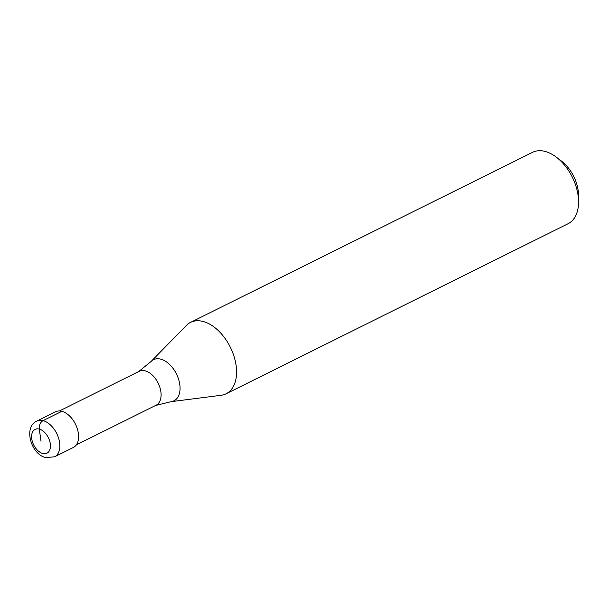 <?xml version="1.0" encoding="UTF-8"?>
<svg xmlns="http://www.w3.org/2000/svg" width="609" height="609" viewBox="0 0 609 609"><rect width="100%" height="100%" fill="white"/><g stroke="black" fill="none" stroke-linecap="round" stroke-linejoin="round"><path stroke-width="0.91" d="M61.859 411.319A19.937 12.279 63.6 0 1 77.297 428.69A19.937 12.279 63.6 0 1 73.346 447.478L54.589 456.803A19.937 12.279 63.6 0 0 58.54 438.016A19.937 12.279 63.6 0 0 43.102 420.644L61.859 411.319A19.937 12.279 -116.4 0 0 55.586 411.775L36.829 421.101A19.937 12.279 -116.4 0 1 43.102 420.644A6.646 4.613 -75.3 0 0 39.281 429.079A13.291 8.183 63.6 0 1 50.281 443.717A13.291 8.183 63.6 0 1 42.759 453.492A13.291 8.183 -116.4 0 1 31.759 438.853A13.291 8.183 -116.4 0 1 39.281 429.079L41.016 441.289M59.461 410.961L139.24 371.284A18.94 11.662 -116.4 0 1 145.201 370.851A18.94 11.662 63.6 0 1 159.862 387.354A18.94 11.662 63.6 0 1 156.11 405.206L76.331 444.882M190.556 322.389A39.874 24.55 -116.4 0 1 203.102 321.476A39.874 24.55 63.6 0 1 233.97 356.227A39.874 24.55 63.6 0 1 226.068 393.802A39.874 24.55 63.6 0 1 221.067 395.294L171.121 401.666A22.967 14.136 63.6 0 0 179.191 381.432A22.967 14.136 63.6 0 0 160.776 359.15A22.967 14.136 -116.4 0 0 151.123 361.449L186.346 325.465A39.874 24.55 -116.4 0 1 190.556 322.389L532.54 152.326A39.874 24.55 -116.4 0 1 545.078 151.413A39.874 24.55 63.6 0 1 556.382 157.206A39.874 24.55 63.6 0 1 578.55 201.777A39.874 24.55 63.6 0 1 568.045 223.739L226.068 393.802M556.382 157.206L561.528 161.134A30.572 18.826 63.6 0 1 578.52 195.306L578.55 201.777M36.829 421.101C23.218 426.871 30.899 454.367 45.759 457.587L54.589 456.803M155.379 405.525L171.121 401.666M138.547 371.68L151.123 361.449"/></g></svg>
